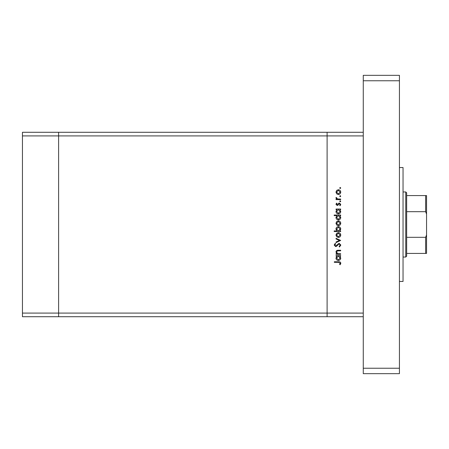 <?xml version="1.0" encoding="UTF-8"?>
<svg xmlns="http://www.w3.org/2000/svg" width="449" height="449" viewBox="0 0 449 449"><rect width="100%" height="100%" fill="white"/><g stroke="black" fill="none" stroke-linecap="round" stroke-linejoin="round"><path stroke-width="0.67" d="M363.269 316.713L327.108 316.713L327.108 313.093L327.108 316.713L58.611 316.713L58.611 132.287L22.45 132.287L22.45 316.713L58.611 316.713L58.611 135.907L22.45 135.907M363.269 132.287L58.611 132.287L58.611 135.907L327.108 135.907L327.108 132.287L327.108 135.907L363.269 135.907L363.269 313.093L327.108 313.093L327.108 135.907L327.108 313.093L22.45 313.093M340.668 253.741L340.668 254.308L336.043 254.308L336.043 253.741L336.879 253.741L335.964 251.984C336.166 250.71 336.946 250.132 338.305 250.256L340.668 250.256L340.668 250.823L337.44 250.89L336.531 252.08L337.755 253.657L340.668 253.741M339.118 243.274L340.83 245.081L339.444 247.006L339.124 246.473L340.179 245.081L339.107 243.846L336.615 246.248L335.656 246.602L334.179 245.042L335.246 243.358L335.639 243.869L334.825 245.109L335.627 246.035L339.118 243.274M340.668 240.434L336.043 242.628L336.043 242.011L339.41 240.479L336.043 238.941L336.043 238.329L340.668 240.434M338.366 237.437L336.728 236.803L335.964 235.04L336.722 233.284L338.366 232.649C339.831 232.784 340.628 233.581 340.746 235.04C340.628 236.5 339.837 237.302 338.366 237.437M338.366 225.673L336.728 225.039L335.964 223.276L336.722 221.52L338.366 220.886C339.831 221.02 340.628 221.817 340.746 223.276C340.628 224.736 339.837 225.538 338.366 225.673M336.896 209.604L336.043 209.604L336.043 209.038L340.668 209.038L340.668 209.604L339.865 209.604L340.746 211.496C340.611 212.966 339.809 213.769 338.344 213.909C336.885 213.752 336.088 212.944 335.964 211.479L336.896 209.604M340.746 187.985L340.219 188.513L339.697 187.985L340.219 187.458L340.746 187.985M338.366 194.518L336.728 193.884L335.964 192.121L336.722 190.365L338.366 189.731C339.831 189.865 340.628 190.662 340.746 192.121C340.628 193.581 339.837 194.383 338.366 194.518M340.746 196.179L340.219 196.707L339.697 196.179L340.219 195.652L340.746 196.179M340.668 199.059L340.668 199.625L336.043 199.625L336.043 199.059L336.722 199.059L335.964 197.93L336.121 197.437L336.61 197.751L337.525 198.958L340.668 199.059M340.746 201.292L340.219 201.82L339.697 201.292L340.219 200.765L340.746 201.292M337.177 205.468L335.964 204.301L336.621 203.116L337.014 203.504L336.531 204.301L337.154 204.901L338.698 203.251L339.41 203.038L340.746 204.39L340.123 205.715L339.697 205.333L340.179 204.418L339.438 203.605L337.889 205.255L337.177 205.468M336.935 215.61L334.179 215.61L334.179 215.043L340.668 215.043L340.668 215.61L339.865 215.61L340.746 217.501C340.611 218.972 339.809 219.774 338.344 219.909C336.885 219.757 336.088 218.949 335.964 217.479L336.935 215.61M339.814 230.943L340.668 230.943L340.668 231.51L334.179 231.51L334.179 230.943L336.885 230.943L335.964 229.057C336.093 227.587 336.896 226.784 338.366 226.644C339.826 226.796 340.623 227.604 340.746 229.074L339.814 230.943M336.896 256.177L336.043 256.177L336.043 255.61L340.668 255.61L340.668 256.177L339.865 256.177L340.746 258.063C340.611 259.533 339.809 260.336 338.344 260.476C336.885 260.325 336.088 259.516 335.964 258.046L336.896 256.177M340.179 263.215L338.552 262.339L334.337 262.339L334.337 261.773L338.613 261.773C339.882 261.599 340.617 262.093 340.83 263.249L340.101 264.775L339.612 264.439L340.179 263.215M338.372 190.297L336.531 192.121L338.372 193.951L340.179 192.121L338.372 190.297M338.366 209.604L336.531 211.468L338.35 213.337L340.179 211.473L338.366 209.604M338.366 215.61L336.531 217.473L338.35 219.342L340.179 217.479L338.366 215.61M338.372 221.452L336.531 223.276L338.372 225.101L340.179 223.276L338.372 221.452M338.344 230.943L340.179 229.08L338.366 227.211L336.531 229.074L338.344 230.943M338.372 233.216L336.531 235.04L338.372 236.864L340.179 235.04L338.372 233.216M338.366 256.177L336.531 258.04L338.35 259.909L340.179 258.046L338.366 256.177M399.43 167.544L403.045 167.544L403.045 281.456L399.43 281.456M399.43 75.337L399.43 373.663L363.269 373.663L363.269 75.337L399.43 75.337M399.43 80.758L363.269 80.758M399.43 368.242L363.269 368.242M405.756 191.953L406.659 192.857L406.659 256.143L405.756 257.047L405.756 191.953L403.045 191.953M426.55 195.573L425.646 195.573L426.55 195.573L426.55 253.427L425.646 253.427L426.55 253.427M426.55 214.111L425.646 211.681L425.646 195.573L406.659 195.573M406.659 211.681L425.646 211.681M406.659 237.319L425.646 237.319L426.55 234.889M406.659 253.427L425.646 253.427L425.646 237.319M405.756 257.047L403.045 257.047"/></g></svg>
